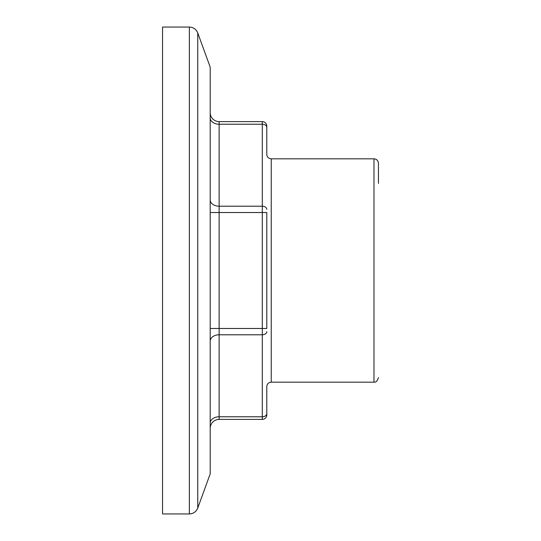 <?xml version="1.0" encoding="UTF-8"?>
<svg xmlns="http://www.w3.org/2000/svg" width="541" height="541" viewBox="0 0 541 541"><rect width="100%" height="100%" fill="white"/><g stroke="black" fill="none" stroke-linecap="round" stroke-linejoin="round"><path stroke-width="0.81" d="M373.987 158.824L373.987 382.176L271.244 382.176L271.244 158.824L373.987 158.824C376.698 159.088 378.186 160.582 378.45 163.294L378.45 183.392M271.244 158.824C268.532 158.56 267.044 157.073 266.781 154.361L266.781 126.067A4.47 4.47 0 0 0 262.311 121.603L219.132 121.603A8.933 8.933 0 0 1 210.199 112.67A8.933 8.933 0 0 0 219.132 121.603L219.132 124.22L262.311 124.22L262.311 419.397L219.132 419.397L262.311 419.397A4.47 4.47 0 0 0 266.781 414.933L266.781 386.639C267.044 383.927 268.532 382.44 271.244 382.176M210.199 328.475L266.781 328.475L266.781 212.525L219.132 212.525L219.132 124.22A8.933 6.316 180 0 1 210.199 117.897M210.199 428.33A8.933 8.933 0 0 1 219.132 419.397L219.132 212.525L210.199 212.525M197.742 32.927L210.199 67.145L210.199 473.855L197.742 508.073L197.742 32.927C196.173 29.214 193.374 27.253 189.35 27.05L189.35 513.95C193.374 513.747 196.173 511.786 197.742 508.073M189.35 27.05L162.55 27.05L162.55 513.95L189.35 513.95M266.781 414.933A4.47 4.47 0 0 1 262.311 419.397M266.781 413.622A4.47 3.158 180 0 1 262.311 416.78L219.132 416.78A8.933 6.316 180 0 0 210.199 423.103M266.781 331.633A4.47 3.158 180 0 1 262.311 334.791L219.132 334.791A8.933 6.316 180 0 0 210.199 341.107M266.781 209.367A4.47 3.158 180 0 0 262.311 206.209L219.132 206.209A8.933 6.316 180 0 1 210.199 199.893M266.781 127.378A4.47 3.158 180 0 0 262.311 124.22L262.311 121.603M210.199 112.67A8.933 8.933 0 0 0 219.132 121.603M373.987 382.176C374.609 381.466 375.934 384.09 378.45 377.706"/></g></svg>
